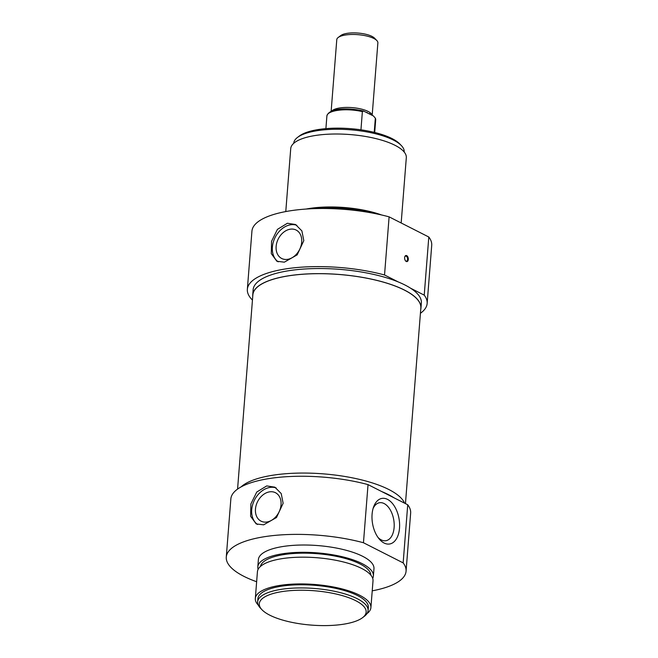 <?xml version="1.0" encoding="UTF-8"?>
<svg xmlns="http://www.w3.org/2000/svg" width="658" height="658" viewBox="0 0 658 658"><rect width="100%" height="100%" fill="white"/><g stroke="black" fill="none" stroke-linecap="round" stroke-linejoin="round"><path stroke-width="0.99" d="M355.698 600.672A53.586 17.231 4.5 0 1 362.517 617.706A53.586 17.231 4.5 0 1 311.382 625.1A53.586 17.231 4.5 0 1 262.024 609.802A53.586 17.231 4.5 0 1 288.097 590.843A53.586 17.231 4.5 0 1 355.698 600.672M373.102 508.461A19.255 11.211 -99.6 0 1 379.501 502.737A19.255 11.211 -99.6 0 1 394.117 527.527A19.255 11.211 -99.6 0 1 385.901 540.712A19.255 11.211 -99.6 0 1 377.98 537.405M257.541 524.484A20.612 15.389 116.9 0 1 254.556 499.891A20.612 15.389 116.9 0 1 276.212 487.965M255.469 509.078A15.94 11.91 116.9 0 1 275.463 492.71A15.94 11.91 116.9 0 1 281.032 504.768A15.94 11.91 116.9 0 1 261.029 521.144A15.94 11.91 116.9 0 1 255.469 509.078M266.72 485.917L274.847 487.167L281.213 493.558L283.129 503.304L276.5 517.517L263.661 524.829L256.192 523.916L250.616 516.283L250.887 503.946L256.76 492.028L266.72 485.917M362.517 617.706L364.326 616.332A55.395 17.815 -175.5 0 0 368.085 610.558A55.395 17.815 -175.5 0 0 357.278 598.722A55.395 17.815 -175.5 0 0 296.24 588.005A55.395 17.815 -175.5 0 0 257.64 601.873A55.395 17.815 -175.5 0 0 260.453 608.156L262.024 609.802M257.64 601.873L257.895 598.706A55.395 17.815 4.5 0 1 296.487 584.847A55.395 17.815 4.5 0 1 357.524 595.564A55.395 17.815 4.5 0 1 368.332 607.4L368.085 610.558M399.513 528.168A23.12 13.464 80.4 0 0 389.988 501.009A23.12 13.464 80.4 0 0 373.612 506.89A23.12 13.464 80.4 0 0 378.983 538.721A23.12 13.464 80.4 0 0 399.513 528.168M256.645 581.738A90.171 29.001 4.5 0 1 226.278 557.071A90.171 29.001 4.5 0 1 273.391 535.546A90.171 29.001 4.5 0 1 363.463 542.743L403.157 562.894A90.171 29.001 4.5 0 1 406.068 571.218A90.171 29.001 4.5 0 1 372.222 590.835M406.068 571.218L410.65 513.092A90.171 29.001 -175.5 0 0 407.73 504.768L403.157 562.894M407.73 504.768L368.036 484.617A90.171 29.001 -175.5 0 0 277.964 477.42A90.171 29.001 -175.5 0 0 230.851 498.945L226.278 557.071M363.463 542.743L368.036 484.617M241.05 486.928A84.38 27.134 4.5 0 1 307.516 473.094A84.38 27.134 4.5 0 1 388.804 489.503A84.38 27.134 4.5 0 1 404.538 503.148M381.714 491.559A84.38 27.134 4.5 0 1 388.401 494.61A84.38 27.134 4.5 0 1 394.06 497.826M258.281 605.105A57.97 18.646 4.5 0 1 255.32 598.509A57.97 18.646 4.5 0 1 295.713 584A57.97 18.646 4.5 0 1 359.589 595.21A57.97 18.646 4.5 0 1 370.906 607.605A57.97 18.646 4.5 0 1 366.95 613.659M255.32 598.509L257.426 571.753A57.97 18.646 4.5 0 1 297.819 557.244A57.97 18.646 4.5 0 1 361.694 568.463A57.97 18.646 4.5 0 1 373.012 580.85L370.906 607.605M260.469 566.439A55.395 17.815 4.5 0 1 299.949 553.205A55.395 17.815 4.5 0 1 360.016 563.947A55.395 17.815 4.5 0 1 370.841 575.125M258.117 569.359A57.97 18.646 4.5 0 1 257.813 566.892A57.97 18.646 4.5 0 1 298.197 552.383A57.97 18.646 4.5 0 1 362.081 563.602A57.97 18.646 4.5 0 1 373.39 575.989A57.97 18.646 4.5 0 1 372.708 578.382M257.813 566.892L258.388 559.596A57.97 18.646 4.5 0 1 298.773 545.087A57.97 18.646 4.5 0 1 362.657 556.306A57.97 18.646 4.5 0 1 373.966 568.693L373.39 575.989M331.139 111.367L336.781 39.645A20.612 6.629 4.5 0 1 338.179 37.498A20.612 6.629 4.5 0 1 354.613 34.487A20.612 6.629 4.5 0 1 373.851 38.477A20.612 6.629 4.5 0 1 376.828 40.541A20.612 6.629 4.5 0 1 377.873 42.885L372.181 115.257M376.828 40.541L374.583 38.197A18.037 5.799 -175.5 0 0 371.976 36.396A18.037 5.799 -175.5 0 0 355.147 32.9A18.037 5.799 -175.5 0 0 340.762 35.54L338.179 37.498M360.946 129.823L362.377 111.621L363.644 111.087L373.473 115.989L375.34 118.201L374.221 132.357M375.702 119.789L375.34 118.201A24.478 7.871 4.5 0 1 375.702 119.789L374.698 132.472M420.717 309.589A84.38 27.134 -175.5 0 0 420.964 308.109L421.367 303.001A84.38 27.134 4.5 0 0 410.551 288.188L424.229 295.138A90.171 29.001 4.5 0 1 427.149 303.453L431.722 245.327A90.171 29.001 -175.5 0 0 428.802 237.012L389.108 216.852A90.171 29.001 -175.5 0 0 299.036 209.663A90.171 29.001 -175.5 0 0 251.932 231.18L247.35 289.306A90.171 29.001 4.5 0 1 294.463 267.781A90.171 29.001 4.5 0 1 384.535 274.978L398.213 281.92A84.38 27.134 4.5 0 0 307.015 268.851A84.38 27.134 4.5 0 0 253.133 289.759L252.73 294.866A84.38 27.134 -175.5 0 0 252.738 296.371M427.149 303.453A90.171 29.001 4.5 0 1 420.429 313.298M252.45 300.081A90.171 29.001 4.5 0 1 247.35 289.306M371.918 212.97A55.395 17.815 -175.5 0 0 316.062 208.578M381.591 214.977A57.97 18.646 -175.5 0 0 306.192 209.038M401.174 222.98L406.315 157.681A57.97 18.646 -175.5 0 0 394.997 145.295A57.97 18.646 -175.5 0 0 331.122 134.084A57.97 18.646 -175.5 0 0 290.729 148.585L285.778 211.563M410.551 288.188A84.38 27.134 -175.5 0 0 404.9 284.972A84.38 27.134 -175.5 0 0 398.213 281.92M420.964 308.109A84.38 27.134 -175.5 0 0 404.497 290.079A84.38 27.134 -175.5 0 0 311.522 273.753A84.38 27.134 -175.5 0 0 252.73 294.866M428.802 237.012L424.229 295.138M384.535 274.978L389.108 216.852M284.33 262.172L276.862 261.259L271.285 253.626L271.557 241.297L277.429 229.371L287.398 223.259L295.524 224.51L301.882 230.9L303.807 240.647L297.169 254.86L284.33 262.172M404.637 257.615A3.093 1.801 80.4 0 0 405.558 260.889A3.093 1.801 80.4 0 0 408.083 260.502A3.093 1.801 80.4 0 0 407.351 256.176A3.093 1.801 80.4 0 0 404.843 256.636A3.093 1.801 80.4 0 0 404.637 257.615M404.777 256.842A2.574 1.497 -99.6 0 1 405.632 256.077A2.574 1.497 -99.6 0 1 407.532 258.372A2.574 1.497 -99.6 0 1 406.488 261.16A2.574 1.497 -99.6 0 1 405.427 260.716M293.731 143.312L293.739 143.197A55.395 17.815 4.5 0 1 297.498 137.423A55.395 17.815 4.5 0 1 341.666 129.322A55.395 17.815 4.5 0 1 393.377 140.055A55.395 17.815 4.5 0 1 401.38 145.599A55.395 17.815 4.5 0 1 404.185 151.891L404.176 152.006M401.38 145.599L399.801 143.962A53.586 17.231 -175.5 0 0 392.061 138.591A53.586 17.231 -175.5 0 0 342.037 128.211A53.586 17.231 -175.5 0 0 299.308 136.05L297.498 137.423M301.701 242.111A15.94 11.91 -63.1 0 0 296.141 230.053A15.94 11.91 -63.1 0 0 276.138 246.429A15.94 11.91 -63.1 0 0 281.698 258.487A15.94 11.91 -63.1 0 0 301.701 242.111M296.881 225.307A20.612 15.389 -63.1 0 0 275.225 237.234A20.612 15.389 -63.1 0 0 278.219 261.826M405.451 503.609L420.832 308.1A84.249 27.093 -175.5 0 0 375.619 280.119A84.249 27.093 -175.5 0 0 286.888 276.121A84.249 27.093 -175.5 0 0 252.861 294.874L237.571 489.1M372.091 115.199A20.612 6.629 -175.5 0 0 368.11 111.441A20.612 6.629 -175.5 0 0 347.737 107.427A20.612 6.629 -175.5 0 0 331.722 111.112M363.644 111.087C349.776 107.764 329.313 107.427 326.894 115.956A24.478 7.871 4.5 0 1 362.377 111.621M369.327 113.546L369.993 113.933M366.712 112.378L367.345 112.625M325.899 128.631L326.894 115.956"/></g></svg>
